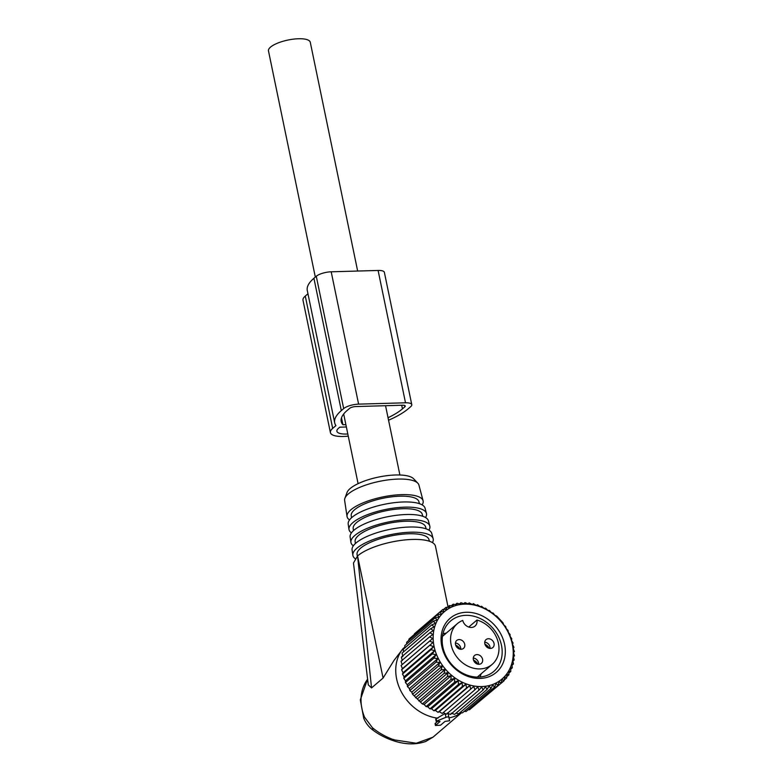 <?xml version="1.0" encoding="UTF-8"?>
<svg xmlns="http://www.w3.org/2000/svg" width="783" height="783" viewBox="0 0 783 783"><rect width="100%" height="100%" fill="white"/><g stroke="black" fill="none" stroke-linecap="round" stroke-linejoin="round"><path stroke-width="1.17" d="M315.324 277.074L268.481 50.905A21.337 6.675 -11.7 0 1 270.536 47.107A21.337 6.675 -11.7 0 1 293.4 39.15A21.337 6.675 -11.7 0 1 310.274 42.243L357.655 271.045M484.971 644.292A7.116 5.961 -127.2 0 1 489.238 648.314M485.206 644.879A6.597 5.53 -127.2 0 1 488.661 648.138M473.519 660.147A7.116 5.961 -127.2 0 1 477.787 664.17M473.744 660.735A6.597 5.53 -127.2 0 1 477.209 663.994M455.667 645.123A7.116 5.961 -127.2 0 1 459.934 649.146M455.892 645.721A6.597 5.53 -127.2 0 1 459.357 648.98M443.012 633.535A32.72 27.033 -130.6 0 1 443.951 633.447M480.429 676.091A32.72 27.033 -130.6 0 1 480.194 677.001M455.422 643.049A5.217 4.307 -130.6 0 1 460.747 649.264M455.598 642.207A5.217 4.307 -130.6 0 1 456.724 640.455A5.217 4.307 -130.6 0 1 462.489 640.748A5.217 4.307 -130.6 0 1 464.642 646.631A5.217 4.307 -130.6 0 1 463.507 648.383A5.217 4.307 -130.6 0 1 457.752 648.089A5.217 4.307 -130.6 0 1 455.598 642.207M473.275 658.072A5.217 4.307 -130.6 0 1 475.232 658.591A5.217 4.307 -130.6 0 1 478.599 664.287M476.641 663.759A5.217 4.307 -130.6 0 1 474.576 655.479A5.217 4.307 -130.6 0 1 479.294 655.117A5.217 4.307 -130.6 0 1 481.359 663.407A5.217 4.307 -130.6 0 1 476.641 663.759M493.956 645.789A5.217 4.307 -130.6 0 1 492.82 647.541A5.217 4.307 -130.6 0 1 487.055 647.247A5.217 4.307 -130.6 0 1 484.902 641.375A5.217 4.307 -130.6 0 1 486.037 639.613A5.217 4.307 -130.6 0 1 491.793 639.917A5.217 4.307 -130.6 0 1 493.956 645.789M484.736 642.207A5.217 4.307 -130.6 0 1 490.06 648.432M457.35 623.64A26.798 22.139 -130.6 0 0 455.52 655.156A26.798 22.139 -130.6 0 0 486.39 667.723A26.798 22.139 -130.6 0 0 492.194 664.356A26.798 22.139 -130.6 0 0 497.469 639.819A26.798 22.139 -130.6 0 0 476.964 620.028A8.065 6.655 -130.6 0 1 475.036 626.087A8.065 6.655 -130.6 0 1 467.931 626.723A8.065 6.655 -130.6 0 1 462.733 620.439A26.798 22.139 -130.6 0 0 457.35 623.64L442.464 636.383M476.964 620.028L468.753 627.056M439.302 711.698L469.829 685.575L470.73 689.079L442.229 713.47L439.302 711.698L438.069 712.334L435.368 710.426L433.958 710.798L431.511 708.781L429.945 708.879L427.753 706.775L426.06 706.589L424.141 704.436L422.35 703.956L412.563 694.247L411.78 692.182L409.852 690.518L409.362 688.551L407.473 686.593L407.268 684.743L405.437 682.522L405.506 680.818L403.774 678.332L404.106 676.796L402.491 674.065L403.069 672.734L401.601 669.778L402.413 668.653L401.111 665.491L432.676 638.478L429.544 636.873L432.803 634.494L429.877 632.723L433.312 630.618L430.611 628.71L434.203 626.889L431.746 624.873L435.465 623.337L433.273 621.242L437.09 619.989L435.172 617.846L439.067 616.896L437.423 614.724L441.367 614.078L440.017 611.915L411.388 637.01M437.423 614.724L408.922 639.114L408.785 640.416M440.017 611.915L443.971 611.562L442.904 609.428L414.403 633.819M432.676 638.478L401.111 665.491M402.413 668.653L432.95 642.53L429.622 641.101M432.95 642.53L401.601 669.778M403.069 672.734L433.596 646.611L430.102 645.388M433.596 646.611L430.993 649.684L402.491 674.065M404.106 676.796L434.634 650.673L430.993 649.684M434.634 650.673L432.275 653.942L403.774 678.332M405.506 680.818L436.033 654.696L432.275 653.942M436.033 654.696L433.948 658.131L405.437 682.522M407.268 684.743L437.795 658.62L433.948 658.131M437.795 658.62L435.974 662.203L407.473 686.593M409.362 688.551L439.899 662.428L435.974 662.203M439.899 662.428L438.363 666.127L409.852 690.518M411.78 692.182L442.317 666.059L438.363 666.127M442.317 666.059L441.064 669.856L412.563 694.247M414.501 695.627L445.028 669.504L441.064 669.856M445.028 669.504L444.069 673.36L415.567 697.751M417.486 698.837L448.013 672.714L444.069 673.36M448.013 672.714L447.338 676.61L418.836 701M420.706 701.783L451.233 675.66L447.338 676.61M451.233 675.66L450.851 679.566L422.35 703.956M424.141 704.436L454.669 678.313L450.851 679.566M454.669 678.313L454.571 682.199L426.06 706.589M427.753 706.775L458.28 680.662L454.571 682.199M458.28 680.662L458.446 684.489L429.945 708.879M431.511 708.781L462.039 682.659L458.446 684.489M462.039 682.659L462.459 686.407L433.958 710.798M435.368 710.426L465.895 684.303L462.459 686.407M465.895 684.303L466.57 687.944L438.069 712.334M469.829 685.575L466.57 687.944M470.368 685.213A44.318 36.605 -130.6 0 1 433.253 634.817A44.318 36.605 -130.6 0 1 476.025 605.484A44.318 36.605 -130.6 0 1 513.149 655.88A44.318 36.605 -130.6 0 1 470.368 685.213M470.73 689.079L473.784 686.456L474.899 689.803L477.738 686.945L479.039 690.107L481.653 687.034L483.121 689.989L485.47 686.72L487.085 689.451L489.179 686.016L490.912 688.502L492.732 684.919L494.553 687.141L496.089 683.442L497.978 685.389L499.221 681.592L501.149 683.265L502.109 679.399L504.046 680.779L504.722 676.884L506.63 677.97L507.022 674.065L508.891 674.848L508.989 670.972L510.79 671.452L510.624 667.625L512.307 667.821L511.886 664.072L513.452 663.984L512.777 660.343L514.186 659.971L513.286 656.467L514.519 655.831L513.403 652.484L514.441 651.593L513.139 648.432L513.961 647.306L512.483 644.35L513.071 643.019L511.456 640.288L511.788 638.752L510.046 636.266L510.115 634.563L508.294 632.341L508.079 630.491L506.19 628.534L505.701 626.566L503.772 624.903L502.999 622.837L496.716 616.084L494.846 615.301L493.212 613.128L491.411 612.649L489.492 610.495L487.799 610.309L485.607 608.205L484.051 608.303L481.594 606.287L480.185 606.659L477.493 604.75L476.26 605.386L473.333 603.615L472.296 604.505L473.333 603.615M472.296 604.505L469.164 602.89L468.019 603.879M442.904 609.428L446.858 609.37L446.085 607.305L450 607.52L449.511 605.553L453.357 606.042L453.151 604.192L456.91 604.946L456.978 603.243L460.61 604.241L460.942 602.704L464.436 603.928L465.014 602.587L468.342 604.016L469.164 602.89M402.149 664.601L401.033 661.253L429.544 636.873M402.266 660.617L401.366 657.113L429.877 632.723M402.775 656.741L402.11 653.1L430.611 628.71M403.539 651.877L403.245 649.264L431.746 624.873M404.86 647.884L404.772 645.632L433.273 621.242M406.612 644.047L406.671 642.236L435.172 617.846M470.926 677.344A35.568 29.382 49.4 0 0 505.26 653.805A35.568 29.382 49.4 0 0 475.467 613.353A35.568 29.382 49.4 0 0 441.132 636.892A35.568 29.382 49.4 0 0 470.926 677.344M465.014 602.587L463.742 603.683M460.942 602.704L459.513 603.928M456.978 603.243L455.354 604.633M453.151 604.192L451.302 605.778M449.511 605.553L447.387 607.373M446.085 607.305L443.618 609.419M471.943 707.666L504.046 680.779M468.175 709.711L469.477 709.78L497.978 685.389M464.25 711.307L466.051 711.532L494.553 687.141M460.208 712.452L462.41 712.892L490.912 688.502M456.049 713.156L458.584 713.842L487.085 689.451M451.116 713.156L454.61 714.38L483.121 689.989M447.21 713.068L450.538 714.497L479.039 690.107M443.256 712.579L446.398 714.194L474.899 689.803M506.63 677.97L504.174 680.075M508.891 674.848L506.767 676.659M510.79 671.452L508.94 673.037M512.307 667.821L510.692 669.201M513.452 663.984L512.023 665.207M514.186 659.971L512.914 661.058M514.519 655.831L513.374 656.8M470.064 676.081A33.199 27.425 49.4 0 0 493.77 671.442A33.199 27.425 49.4 0 0 500.19 640.729A33.199 27.425 49.4 0 0 474.302 616.358A33.199 27.425 49.4 0 0 450.597 620.997A33.199 27.425 49.4 0 0 444.167 651.701A33.199 27.425 49.4 0 0 470.064 676.081M436.611 721.114L440.017 721.515L435.456 725.508L440.565 725.195L445.038 721.378L449.657 720.742L448.845 717.238A1.899 0.597 -11.7 0 0 445.948 717.316L436.611 721.114L436.258 719.381M449.178 718.383L448.062 713.43M435.544 725.342L435.162 723.492L435.602 723.864L435.162 723.492L437.374 721.593M436.121 718.755L445.155 713.509M437.932 718.197A43.633 36.047 -130.6 0 1 424.083 714.027A43.633 36.047 -130.6 0 1 403.196 648.412L404.831 647.208M383.083 678.049L357.557 555.959L353.466 563.036L368.304 684.88L371.553 687.914L383.083 678.049L394.045 660.363L403.196 648.412M363.792 718.432A7.585 1.576 157.6 0 1 363.772 718.403A7.585 1.576 157.6 0 1 364.545 717.169L372.463 727.769L373.011 730.177C368.94 727.192 365.867 723.267 363.782 718.403M461.569 712.726L432.979 737.185L416.253 743.243L393.927 739.827C385.823 736.891 378.659 732.868 372.463 727.769M461.412 712.696A43.633 36.047 -130.6 0 1 449.05 717.884M357.762 555.783A41.734 13.047 -11.7 0 1 370.839 548.325A41.734 13.047 -11.7 0 1 412.181 539.448A41.734 13.047 -11.7 0 1 435.475 546.27L448.023 606.825M373.011 730.177C379.031 734.669 385.862 738.193 393.497 740.747C405.212 744.633 415.93 744.878 425.668 741.501L433.068 737.106M371.553 687.914L357.557 555.959M429.417 541.249L428.976 539.595A36.723 11.481 168.3 0 0 408.237 533.791A36.723 11.481 168.3 0 0 372.14 541.591A36.723 11.481 168.3 0 0 357.068 554.481L357.322 556.165M355.032 558.573A41 12.822 -11.7 0 1 352.879 555.323A41 12.822 -11.7 0 1 369.713 540.936A41 12.822 -11.7 0 1 410.008 532.234A41 12.822 -11.7 0 1 433.156 538.704A41 12.822 -11.7 0 1 432.431 542.59M433.156 538.704L431.766 533.468A40.696 12.724 168.3 0 0 408.785 527.047A40.696 12.724 168.3 0 0 368.783 535.689A40.696 12.724 168.3 0 0 352.076 549.979L352.879 555.323M426.128 528.868L425.619 526.949A35.998 11.256 168.3 0 0 405.291 521.263A35.998 11.256 168.3 0 0 369.909 528.916A35.998 11.256 168.3 0 0 355.12 541.552L355.413 543.51M353.358 545.8A40.276 12.597 -11.7 0 1 350.931 542.394A40.276 12.597 -11.7 0 1 367.472 528.261A40.276 12.597 -11.7 0 1 407.062 519.706A40.276 12.597 -11.7 0 1 429.798 526.059A40.276 12.597 -11.7 0 1 428.927 530.15M429.798 526.059L428.409 520.832A39.982 12.499 168.3 0 0 405.839 514.519A39.982 12.499 168.3 0 0 366.542 523.015A39.982 12.499 168.3 0 0 350.128 537.04L350.931 542.394M422.791 516.271L422.262 514.304A35.284 11.031 168.3 0 0 402.345 508.735A35.284 11.031 168.3 0 0 367.667 516.232A35.284 11.031 168.3 0 0 353.182 528.613L353.485 530.629M351.45 532.861A39.551 12.371 -11.7 0 1 348.993 529.455A39.551 12.371 -11.7 0 1 365.23 515.576A39.551 12.371 -11.7 0 1 404.116 507.178A39.551 12.371 -11.7 0 1 426.441 513.423A39.551 12.371 -11.7 0 1 425.541 517.514M426.441 513.423L425.061 508.187A39.258 12.274 168.3 0 0 402.893 501.991A39.258 12.274 168.3 0 0 364.31 510.33A39.258 12.274 168.3 0 0 348.19 524.111L348.993 529.455M419.443 503.684L418.915 501.668A34.56 10.805 168.3 0 0 399.399 496.207A34.56 10.805 168.3 0 0 365.426 503.547A34.56 10.805 168.3 0 0 351.234 515.684L351.547 517.749M349.551 519.912A38.837 12.146 -11.7 0 1 347.045 516.526A38.837 12.146 -11.7 0 1 362.989 502.892A38.837 12.146 -11.7 0 1 401.16 494.65A38.837 12.146 -11.7 0 1 423.094 500.777A38.837 12.146 -11.7 0 1 422.145 504.878M423.094 500.777L418.925 485.078A37.936 11.862 168.3 0 0 417.838 483.219A37.936 11.862 168.3 0 0 360.219 487.153A37.936 11.862 168.3 0 0 344.892 498.321A37.936 11.862 168.3 0 0 344.637 500.464L347.045 516.526M417.838 483.219L413.63 478.765A34.658 10.835 168.3 0 0 360.992 482.367A34.658 10.835 168.3 0 0 346.996 492.566L344.892 498.321M388.554 420.226A68.845 21.523 168.3 0 0 408.315 408.697L410.674 406.68A11.383 3.563 168.3 0 0 411.77 404.654L384.365 272.318A11.383 3.563 168.3 0 0 378.101 270.458L331.199 271.799A11.383 3.563 168.3 0 0 316.273 276.262L313.914 278.278A68.845 21.523 168.3 0 0 307.288 290.503L334.693 422.83A68.845 21.523 168.3 0 0 335.936 425.609L332.687 428.389A23.715 7.419 168.3 0 0 330.406 432.598A23.715 7.419 168.3 0 0 348.259 436.141M307.964 293.762L305.282 296.052A23.715 7.419 168.3 0 0 303.001 300.261L330.406 432.598M411.77 404.654A11.383 3.563 168.3 0 0 405.506 402.795L358.604 404.136A11.383 3.563 168.3 0 0 343.678 408.589L341.319 410.615A68.845 21.523 168.3 0 0 334.693 422.83M346.36 426.989L339.773 427.175L338.55 428.223A17.069 5.334 168.3 0 0 336.905 431.247A17.069 5.334 168.3 0 0 347.809 433.968M345.88 424.65L342.925 424.738A62.2 19.448 168.3 0 1 341.192 421.489A62.2 19.448 168.3 0 1 347.182 410.439L349.541 408.423A4.747 1.488 168.3 0 1 355.766 406.563L402.658 405.222A4.747 1.488 168.3 0 1 405.271 406.005A4.747 1.488 168.3 0 1 404.821 406.847L402.452 408.863A62.2 19.448 168.3 0 1 388.035 417.731M341.496 417.819L342.925 424.738M445.948 717.316L445.175 713.567M448.845 717.238L448.062 713.44M364.545 717.169A43.633 36.047 -130.6 0 1 367.609 679.213M393.927 739.827C393.399 741.158 393.35 741.041 393.78 739.475M305.282 296.052L332.687 428.389M313.914 278.278L341.319 410.615M316.273 276.262L343.678 408.589M331.199 271.799L358.604 404.136M378.101 270.458L405.506 402.795M404.517 405.408L404.821 406.847M401.708 405.251L402.452 408.863M358.095 483.649L343.678 414.011M399.898 474.997L385.549 405.711M492.194 664.356L477.297 677.099M442.982 633.643L446.261 633.134M480.096 677.011L481.095 673.85M435.456 725.508L435.074 723.668M436.2 721.456L435.71 719.107M363.772 718.403L360.317 699.845L367.599 679.135"/></g></svg>
